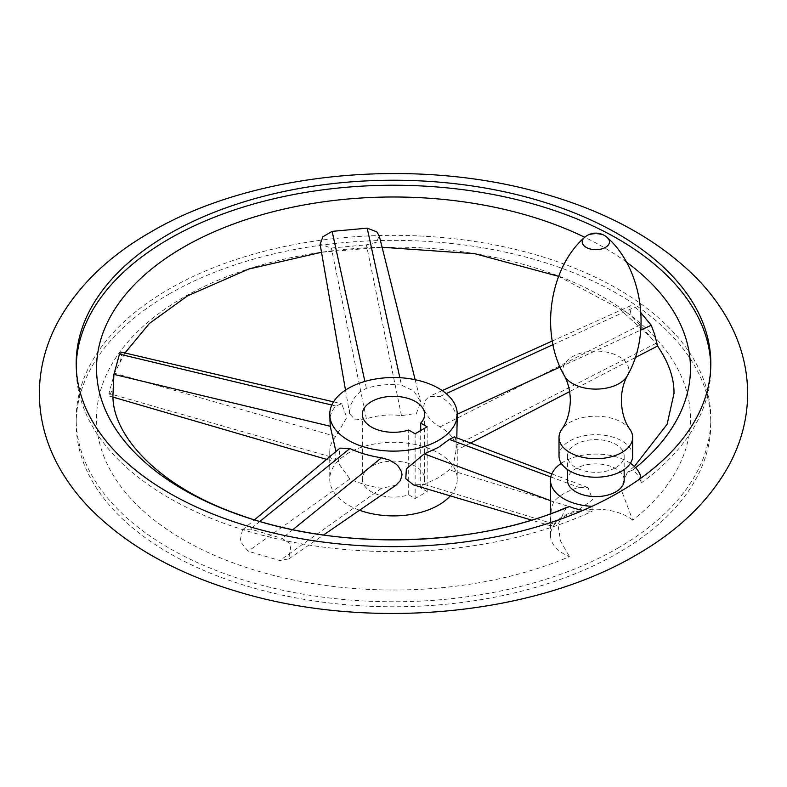 <?xml version="1.0" encoding="UTF-8"?>
<svg xmlns="http://www.w3.org/2000/svg" width="787" height="787" viewBox="0 0 787 787"><rect width="100%" height="100%" fill="white"/><g stroke="black" fill="none" stroke-linecap="round" stroke-linejoin="round"><path stroke-width="0.59" stroke-dasharray="3.94 2.95" d="M629.954 429.436A36.832 21.269 0 0 0 569.798 422.412A36.832 21.269 0 0 0 561.731 429.436M632.669 455.958A36.832 21.269 0 0 0 609.935 436.313A36.832 21.269 0 0 0 569.798 440.917A36.832 21.269 0 0 0 559.006 455.958M615.877 467.527A28.332 16.36 0 0 0 624.17 455.958A28.332 16.36 0 0 0 606.679 440.848A28.332 16.36 0 0 0 575.809 444.389A28.332 16.36 0 0 0 567.506 455.958A28.332 16.36 0 0 0 584.997 471.069A28.332 16.36 0 0 0 615.877 467.527M624.17 480.247A28.332 16.36 0 0 0 606.679 465.137A28.332 16.36 0 0 0 575.809 468.678A28.332 16.36 0 0 0 567.506 480.247M630.397 463.307A45.331 26.168 0 0 0 561.279 463.307M169.126 294.033A317.318 183.204 180 0 1 514.934 254.319A317.318 183.204 180 0 1 710.818 423.573A317.318 183.204 180 0 1 617.874 553.113A317.318 183.204 180 0 1 272.066 592.827A317.318 183.204 180 0 1 76.182 423.573A317.318 183.204 180 0 1 169.126 294.033M617.874 548.106A317.318 183.204 0 0 0 710.818 418.556A317.318 183.204 0 0 0 514.934 249.302A317.318 183.204 0 0 0 169.126 289.016A317.318 183.204 0 0 0 76.182 418.556A317.318 183.204 0 0 0 272.066 587.82A317.318 183.204 0 0 0 617.874 548.106M632.709 520.158A45.331 26.168 0 0 0 581.986 510.458A45.331 26.168 0 0 0 550.507 535.376A45.331 26.168 0 0 0 550.664 537.56A45.331 26.168 0 0 0 569.463 556.665A296.955 171.448 180 0 1 168.261 530.29A296.955 171.448 180 0 1 183.519 297.329A296.955 171.448 180 0 1 587.023 288.524A296.955 171.448 180 0 1 632.709 520.158L620.727 488.442L627.367 472.298L632.709 470.036A45.331 26.168 180 0 1 641.012 483.08L641.012 478.063M641.012 483.08A317.318 183.204 0 0 0 710.818 368.444A317.318 183.204 0 0 0 710.789 365.935M566.276 507.536L557.944 524.683L560.57 541.092L569.463 556.665M592.06 506.326L592.06 511.343A45.331 26.168 180 0 1 583.019 510.36M121.414 352.153L122.054 352.724L120.293 361.833L114.499 373.225L108.94 393.47L109.491 396.097L113.308 387.096M242.445 529.946L240.074 541.181L248.161 551.225L279.798 560.531L288.809 558.888L291.092 544.26L282.09 538.387L250.453 529.08L242.445 529.946M657.509 345.955L648.124 334.121L631.076 315.439L629.836 306.291L630.672 305.71L635.139 306.979L640.972 312.872M379.275 235.952L376.235 242.366L366.408 244.826L331.337 248.033L320.112 244.255M632.709 470.036A296.955 171.448 0 0 0 635.621 467.704M626.314 262.012A296.955 171.448 0 0 0 584.731 237.271M395.94 485.215L381.528 488.284C369.457 486.258 358.911 483.159 349.89 478.978L338.38 463.071L339.974 448.118M457.247 425.462L456.116 414.739C453.715 407.282 448.344 401.193 439.992 396.471L429.279 396.471L425.334 400.278L423.74 405.984L425.167 412.034L428.984 417.877L434.424 423.18L439.992 426.957C448.344 431.522 453.715 437.611 456.116 445.216L457.247 449.82L456.814 437.847M450.243 495.859A63.747 36.802 0 0 0 457.247 479.096A63.747 36.802 0 0 0 417.897 445.088A63.747 36.802 0 0 0 348.425 453.066A63.747 36.802 0 0 0 329.753 479.096A63.747 36.802 0 0 0 359.551 510.242M454.266 436.883L455.398 438.143L456.126 442.097L455.899 451.492L453.892 461.959L451.089 467.842L449.347 469.878L438.575 477.67L424.242 484.379L413.441 484.9M401.459 385.138C389.24 383.81 377.553 384.873 366.388 388.345L359.708 392.034L354.376 397.868L350.805 404.833L349.477 411.768L349.644 413.864L355.321 419.904L366.388 418.822C377.553 415.202 389.24 414.139 401.459 415.615L416.451 413.382L420.701 401.941L413.805 390.991L401.459 385.138L399.835 377.701M335.911 451.531L335.872 456.962L335.36 459.067L333.668 461.143L332.783 461.172L330.255 456.726L329.753 451.797C329.792 446.052 331.809 440.946 335.803 436.48L346.782 417.543L341.686 403.77L335.803 406.003C331.809 410.578 329.792 415.713 329.753 421.399M578.898 509.504L592.69 499.666L588.017 487.625L578.898 487.36C567.142 490.931 558.77 495.761 553.792 501.85L551.412 507.713L550.546 520.276L550.959 525.677L553.792 523.994C558.77 518.131 567.142 513.301 578.898 509.504L449.347 469.878M76.211 365.935A317.318 183.204 0 0 0 76.182 368.444A317.318 183.204 0 0 0 256.237 533.616A317.318 183.204 0 0 0 592.06 511.343M408.689 494.807L415.133 498.525L427.154 491.58L420.711 487.861A31.165 17.993 0 0 0 424.665 479.096A31.165 17.993 0 0 0 405.423 462.471A31.165 17.993 0 0 0 371.464 466.366A31.165 17.993 0 0 0 362.335 479.096A31.165 17.993 0 0 0 408.689 494.807L408.689 430.027M420.711 487.861L420.711 430.528M427.154 426.81L427.154 491.58M415.133 433.755L415.133 498.525M627.328 375.714A32.965 19.036 0 0 0 612.866 353.786A32.965 19.036 0 0 0 572.533 356.619A32.965 19.036 0 0 0 564.348 375.714M607.407 237.674A13.625 7.86 0 0 0 586.207 236.267A13.625 7.86 0 0 0 584.269 237.674M292.843 529.671L282.09 538.387M381.528 488.284L279.798 560.531M259.897 521.417L250.453 529.08M439.992 396.471L446.209 393.618M553.084 344.608L635.139 306.979M439.992 426.957L639.634 325.208M456.116 414.739L457.247 414.218M560.157 367.017L640.736 330.068M366.388 388.345L364.883 381.429M366.388 418.822L331.337 248.033M330.255 456.726L108.94 393.47M335.803 406.003L331.809 405.039M550.861 476.981L578.898 487.36M550.507 500.64L553.792 501.85M424.242 484.379L553.792 523.994M456.116 445.216L655.758 343.476M401.459 415.615L366.408 244.826M335.803 436.48L114.499 373.225M349.89 478.978L248.161 551.225M624.17 455.958L624.17 469.544M710.818 418.556L710.818 423.573M710.818 363.427L710.818 368.444M124.946 352.979L120.293 361.833M321.499 252.263L382.089 247.256M558.603 276.345L619.369 308.661L651.931 338.597M634.361 466.455L627.367 472.298M288.809 558.888L323.516 535.022M630.672 305.71L552.376 340.968M442.225 390.588L430.204 395.999M457.247 449.82L457.247 479.096M345.503 390.096L349.644 413.864M109.491 396.097L113.112 397.15M326.575 459.362L332.783 461.172M588.017 487.625L551.854 473.912M551.284 525.972L531.54 520.089M635.07 357.692L569.64 391.621M470.469 443.032L457.237 449.889M415.152 379.708L420.701 401.941M333.521 401.852L341.686 403.77M242.475 529.917L254.535 519.804M550.507 535.376L550.507 513.724M76.182 363.427L76.182 368.444M76.182 418.556L76.182 423.573M567.506 455.958L567.506 469.544M362.335 414.316L362.335 479.096M424.665 414.316L424.665 479.096M329.753 451.797L329.753 479.096"/><path stroke-width="1.18" d="M561.731 429.436A36.832 21.269 0 0 0 559.006 437.454A36.832 21.269 0 0 0 581.75 457.099A36.832 21.269 0 0 0 621.887 452.486A36.832 21.269 0 0 0 632.669 437.454A36.832 21.269 0 0 0 629.954 429.436C624.671 422.206 621.799 412.545 621.337 400.435C621.523 390.932 623.52 382.689 627.328 375.714A32.965 19.036 0 0 1 619.153 383.535A32.965 19.036 0 0 1 564.348 375.714C568.165 382.689 570.162 390.932 570.339 400.435C569.886 412.545 567.014 422.206 561.731 429.436M559.006 437.454L559.006 455.958A36.832 21.269 0 0 0 581.75 475.604A36.832 21.269 0 0 0 621.887 470.99A36.832 21.269 0 0 0 632.669 455.958L632.669 437.454M567.506 469.544L567.506 480.247A28.332 16.36 0 0 0 584.997 495.357A28.332 16.36 0 0 0 615.877 491.816A28.332 16.36 0 0 0 624.17 480.247L624.17 469.544M561.279 463.307A45.331 26.168 0 0 0 550.507 480.247A45.331 26.168 0 0 0 550.664 482.431A45.331 26.168 0 0 0 592.06 506.326A317.318 183.204 180 0 1 256.237 528.598A317.318 183.204 180 0 1 76.182 363.427A317.318 183.204 180 0 1 169.126 233.887A317.318 183.204 180 0 1 514.934 194.173A317.318 183.204 180 0 1 710.818 363.427A317.318 183.204 180 0 1 641.012 478.063A45.331 26.168 0 0 0 630.397 463.307M710.789 365.935A317.318 183.204 0 0 0 512.927 198.708A317.318 183.204 0 0 0 169.126 238.894A317.318 183.204 0 0 0 76.211 365.935M583.019 510.36A45.331 26.168 180 0 1 569.463 506.543L566.276 507.536C475.102 547.329 337.377 550.664 240.232 515.072C155.6 485.904 110.731 432.84 113.013 393.5L113.928 374.386L119.486 354.13L121.414 352.153L333.521 401.852M640.972 312.872L651.252 325.247L654.627 334.377L657.578 346.024L635.07 357.692M345.503 390.096L320.112 244.255L322.867 236.779L332.124 231.368L367.195 228.161L376.796 231.85L379.275 235.952L415.152 379.708M635.621 467.704A296.955 171.448 0 0 0 626.314 262.012M584.731 237.271A296.955 171.448 0 0 0 183.519 247.207A296.955 171.448 0 0 0 168.261 480.168A296.955 171.448 0 0 0 569.463 506.543M254.535 519.804L339.974 448.118L349.89 448.492C358.911 452.83 369.457 455.929 381.528 457.798L389.073 459.962L395.566 463.71L398.143 466.052L401.557 471.747L402.019 474.856L400.396 480.562L395.94 485.215L323.516 535.022M359.551 510.242A63.747 36.802 0 0 0 438.575 505.116A63.747 36.802 0 0 0 450.243 495.859M438.575 440.346A63.747 36.802 0 0 0 457.247 414.316A63.747 36.802 0 0 0 417.897 380.318A63.747 36.802 0 0 0 348.425 388.296A63.747 36.802 0 0 0 329.753 414.316A63.747 36.802 0 0 0 369.103 448.324A63.747 36.802 0 0 0 438.575 440.346M531.54 520.089L413.441 484.9L405.797 478.673L406.338 468.895L424.242 453.892L438.575 447.311L449.347 439.402L454.266 436.883L551.854 473.912M456.814 437.847L457.247 414.316M329.753 414.316L330.255 426.249L335.911 451.531M371.464 401.596A31.165 17.993 0 0 0 362.335 414.316A31.165 17.993 0 0 0 408.689 430.027L415.133 433.755L427.154 426.81L420.711 423.091A31.165 17.993 0 0 0 424.665 414.316A31.165 17.993 0 0 0 405.423 397.701A31.165 17.993 0 0 0 371.464 401.596M420.711 430.528L420.711 423.091M564.348 375.714C539.282 332.399 550.074 267.767 584.269 237.674A13.625 7.86 0 0 0 587.377 247.994A13.625 7.86 0 0 0 605.469 247.393A13.625 7.86 0 0 0 607.407 237.674C641.612 267.767 652.403 332.399 627.328 375.714M641.012 478.063A317.318 183.204 180 0 1 617.874 492.967A317.318 183.204 180 0 1 592.06 506.326M381.528 457.798L292.843 529.671M349.89 448.492L259.897 521.417M446.209 393.618L553.084 344.608M457.247 414.218L560.157 367.017M640.736 330.068L651.252 325.247M364.883 381.429L332.124 231.368M399.835 377.701L367.195 228.161M330.255 426.249L113.928 374.386M331.809 405.039L119.486 354.13M449.347 439.402L550.861 476.981M424.242 453.892L550.507 500.64M607.407 237.674A16.999 16.999 0 0 0 584.269 237.674M747.65 393.5C747.502 368.237 741.177 344.106 728.654 321.116C720.361 305.946 709.805 291.751 696.987 278.539C660.165 241.383 610.909 213.641 549.218 195.304C420.72 156.111 254.654 170.74 150.71 232.057C108.99 255.962 78.208 285.651 58.346 321.116C45.823 344.106 39.498 368.237 39.35 393.5C39.498 418.763 45.823 442.894 58.346 465.884C66.639 481.054 77.195 495.249 90.013 508.461C126.835 545.617 176.091 573.359 237.782 591.696C366.28 630.889 532.346 616.26 636.289 554.943C678.01 531.038 708.792 501.349 728.654 465.884C741.177 442.894 747.502 418.763 747.65 393.5M321.499 252.263L248.692 269.056L187.542 295.853L149.392 323.467L124.946 352.979M382.089 247.256L474.866 253.719L558.603 276.345M634.361 466.455L667.12 424.252L673.987 393.5C674.252 378.321 668.753 362.473 657.509 345.955M552.376 340.968L442.225 390.588M113.112 397.15L326.575 459.362M569.64 391.621L470.469 443.032M550.507 513.724L550.507 480.247"/></g></svg>
